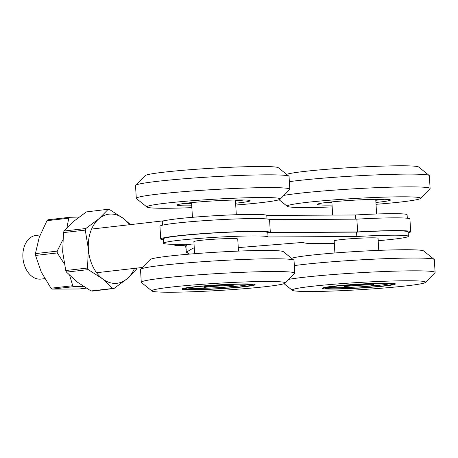 <?xml version="1.0" encoding="UTF-8"?>
<svg xmlns="http://www.w3.org/2000/svg" width="458" height="458" viewBox="0 0 458 458"><rect width="100%" height="100%" fill="white"/><g stroke="black" fill="none" stroke-linecap="round" stroke-linejoin="round"><path stroke-width="0.69" d="M194.598 253.703L193.883 241.624A21.973 1.197 -3.4 0 1 200.22 240.398A21.973 1.197 -3.4 0 1 224.117 238.715A21.973 1.197 -3.4 0 1 237.742 239.013L238.463 251.099M334.901 252.976L334.185 240.897A21.973 1.197 -3.4 0 1 340.529 239.671A21.973 1.197 -3.4 0 1 364.425 237.988A21.973 1.197 -3.4 0 1 378.05 238.286L378.766 250.371M375.789 200.278A36.617 1.992 176.6 0 0 379.745 199.854A36.617 1.992 176.6 0 0 384.348 199.27M323.308 202.9A36.617 1.992 176.6 0 0 331.924 202.888M375.921 202.47A36.617 1.992 176.6 0 0 379.877 202.047A36.617 1.992 176.6 0 0 390.445 200.009A36.617 1.992 176.6 0 0 353.776 200.192A36.617 1.992 176.6 0 0 317.342 204.354A36.617 1.992 176.6 0 0 332.056 205.075M376.029 204.308A66.828 3.635 176.6 0 0 401.311 201.938A66.828 3.635 176.6 0 0 420.496 198.44A66.828 3.635 176.6 0 0 353.679 198.549A66.828 3.635 176.6 0 0 287.321 206.352A66.828 3.635 176.6 0 0 332.165 206.913M420.496 198.44L429.988 188.753A76.898 4.185 176.6 0 0 430.114 188.496A76.898 4.185 176.6 0 0 369.978 187.975A76.898 4.185 176.6 0 0 283.903 195.383M430.114 188.496L429.352 175.723A76.898 4.185 176.6 0 0 429.203 175.477A76.898 4.185 176.6 0 0 373.052 175.03A76.898 4.185 176.6 0 0 289.359 181.649M429.203 175.477L418.629 166.981A66.828 3.635 176.6 0 0 356.358 167.267A66.828 3.635 176.6 0 0 286.571 174.338M375.772 199.997A32.587 1.775 176.6 0 0 376.888 199.871A32.587 1.775 176.6 0 0 381.76 199.236M325.878 202.556A32.587 1.775 176.6 0 0 331.907 202.602M425.482 282.391A66.828 3.635 176.6 0 0 358.666 282.494A66.828 3.635 176.6 0 0 292.307 290.303A66.828 3.635 176.6 0 0 335.479 290.927A66.828 3.635 176.6 0 0 406.298 285.884A66.828 3.635 176.6 0 0 425.482 282.391L434.974 272.699A76.898 4.185 176.6 0 0 435.1 272.441L434.339 259.669A76.898 4.185 176.6 0 0 434.19 259.423L423.616 250.932A66.828 3.635 176.6 0 0 361.345 251.213A66.828 3.635 176.6 0 0 291.563 258.283M434.19 259.423A76.898 4.185 176.6 0 0 378.039 258.976A76.898 4.185 176.6 0 0 294.345 265.594M435.1 272.441A76.898 4.185 176.6 0 0 374.97 271.926A76.898 4.185 176.6 0 0 288.889 279.328M384.863 285.992A36.617 1.992 176.6 0 0 395.431 283.954A36.617 1.992 176.6 0 0 358.763 284.137A36.617 1.992 176.6 0 0 322.329 288.3A36.617 1.992 176.6 0 0 345.034 288.798A36.617 1.992 176.6 0 0 384.863 285.992M392.695 284.12A33.869 1.843 176.6 0 0 358.774 284.286A33.869 1.843 176.6 0 0 325.071 288.134A33.869 1.843 176.6 0 0 346.076 288.597A33.869 1.843 176.6 0 0 382.917 286.004A33.869 1.843 176.6 0 0 392.695 284.12L392.649 283.387A33.869 1.843 176.6 0 0 392.643 283.365M325.025 287.378A33.869 1.843 176.6 0 0 325.025 287.406L325.071 288.134M369.274 286.073A14.645 0.796 176.6 0 0 373.505 285.26A14.645 0.796 176.6 0 0 358.832 285.334A14.645 0.796 176.6 0 0 344.261 286.994A14.645 0.796 176.6 0 0 353.341 287.195A14.645 0.796 176.6 0 0 369.274 286.073M373.505 285.26L373.459 284.527A14.645 0.796 176.6 0 0 358.791 284.601A14.645 0.796 176.6 0 0 344.216 286.267L344.261 286.994M244.045 199.997A36.617 1.992 -3.4 0 1 235.486 201.005M191.621 203.61A36.617 1.992 -3.4 0 1 183.005 203.627M191.753 205.802A36.617 1.992 -3.4 0 1 177.034 205.081A36.617 1.992 -3.4 0 1 187.608 203.043A36.617 1.992 -3.4 0 1 227.437 200.238A36.617 1.992 -3.4 0 1 250.142 200.736A36.617 1.992 -3.4 0 1 235.618 203.197M191.862 207.64A66.828 3.635 -3.4 0 1 147.012 207.079A66.828 3.635 -3.4 0 1 166.174 203.152A66.828 3.635 -3.4 0 1 240.696 197.971A66.828 3.635 -3.4 0 1 280.193 199.167A66.828 3.635 -3.4 0 1 235.727 205.035M147.012 207.079L136.438 198.583A76.898 4.185 -3.4 0 1 136.289 198.343A76.898 4.185 -3.4 0 1 158.485 194.066A76.898 4.185 -3.4 0 1 242.122 188.181A76.898 4.185 -3.4 0 1 289.811 189.223A76.898 4.185 -3.4 0 1 289.685 189.48L280.193 199.167M136.289 198.343L135.528 185.57A76.898 4.185 -3.4 0 1 135.648 185.307A76.898 4.185 -3.4 0 1 157.724 181.288A76.898 4.185 -3.4 0 1 239.219 175.483A76.898 4.185 -3.4 0 1 288.895 176.204A76.898 4.185 -3.4 0 1 289.05 176.445L289.811 189.223M135.648 185.307L145.146 175.62A66.828 3.635 -3.4 0 1 164.33 172.128A66.828 3.635 -3.4 0 1 235.149 167.084A66.828 3.635 -3.4 0 1 278.321 167.708L288.895 176.204M241.458 199.963A32.587 1.775 -3.4 0 1 235.469 200.724M191.604 203.329A32.587 1.775 -3.4 0 1 185.57 203.283M151.999 291.03L141.425 282.534A76.898 4.185 -3.4 0 1 141.276 282.288L140.514 269.516A76.898 4.185 -3.4 0 1 140.64 269.258L150.132 259.566A66.828 3.635 -3.4 0 1 169.317 256.074A66.828 3.635 -3.4 0 1 240.135 251.03A66.828 3.635 -3.4 0 1 283.307 251.654L293.881 260.15A76.898 4.185 -3.4 0 1 294.036 260.396L294.797 273.168A76.898 4.185 -3.4 0 1 294.671 273.426L285.179 283.113A66.828 3.635 -3.4 0 1 218.792 290.486A66.828 3.635 -3.4 0 1 151.999 291.03A66.828 3.635 -3.4 0 1 171.16 287.097A66.828 3.635 -3.4 0 1 245.683 281.916A66.828 3.635 -3.4 0 1 285.179 283.113M140.64 269.258A76.898 4.185 -3.4 0 1 162.716 265.239A76.898 4.185 -3.4 0 1 244.206 259.434A76.898 4.185 -3.4 0 1 293.881 260.15M141.276 282.288A76.898 4.185 -3.4 0 1 163.472 278.012A76.898 4.185 -3.4 0 1 247.108 272.126A76.898 4.185 -3.4 0 1 294.797 273.168M192.595 286.989A36.617 1.992 -3.4 0 1 232.424 284.183A36.617 1.992 -3.4 0 1 255.129 284.681A36.617 1.992 -3.4 0 1 218.695 288.843A36.617 1.992 -3.4 0 1 182.026 289.027A36.617 1.992 -3.4 0 1 192.595 286.989M252.341 284.086A33.869 1.843 -3.4 0 1 252.347 284.115L252.387 284.847A33.869 1.843 -3.4 0 1 218.689 288.695A33.869 1.843 -3.4 0 1 184.763 288.861A33.869 1.843 -3.4 0 1 194.541 286.977A33.869 1.843 -3.4 0 1 231.382 284.384A33.869 1.843 -3.4 0 1 252.387 284.847M184.763 288.861L184.723 288.134A33.869 1.843 -3.4 0 1 184.723 288.105M208.184 286.908A14.645 0.796 -3.4 0 1 224.117 285.786A14.645 0.796 -3.4 0 1 233.196 285.987A14.645 0.796 -3.4 0 1 218.626 287.647A14.645 0.796 -3.4 0 1 203.953 287.721A14.645 0.796 -3.4 0 1 208.184 286.908M203.953 287.721L203.913 286.994A14.645 0.796 -3.4 0 1 208.138 286.176A14.645 0.796 -3.4 0 1 224.071 285.059A14.645 0.796 -3.4 0 1 233.156 285.254L233.196 285.987M162.458 225.187L162.252 221.706A52.361 2.851 -3.4 0 1 213.812 215.787A52.361 2.851 -3.4 0 1 266.779 215.437L355.534 214.979A52.361 2.851 -3.4 0 1 407.099 214.768L407.305 218.248M163.323 239.763A54.926 2.988 -3.4 0 1 160.712 239.013A54.926 2.988 -3.4 0 1 214.27 232.836A54.926 2.988 -3.4 0 1 270.317 232.383L357.629 231.931A54.926 2.988 -3.4 0 1 410.677 231.771A54.926 2.988 -3.4 0 1 408.17 232.824M160.712 239.013L159.951 226.241A54.926 2.988 -3.4 0 1 213.514 220.063A54.926 2.988 -3.4 0 1 269.562 219.605L270.317 232.383M269.562 219.605L356.874 219.153L357.629 231.931M356.874 219.153A54.926 2.988 -3.4 0 1 409.916 218.998L410.677 231.771M266.985 218.976L266.779 215.437M355.786 219.159L355.534 214.979M186.28 250.057L185.702 246.65L186.057 245.167L174.75 245.763L176.25 244.343M186.057 245.167L191.272 244.108M194.026 244.022A52.361 2.851 -3.4 0 1 163.529 243.238L163.271 238.858A52.361 2.851 -3.4 0 1 214.831 232.945A52.361 2.851 -3.4 0 1 267.798 232.59L356.553 232.132A52.361 2.851 -3.4 0 1 408.118 231.925L408.376 236.305A52.361 2.851 -3.4 0 1 378.194 240.69M174.75 245.763L182.547 244.578A0.916 0.721 82.6 0 0 183.32 245.477L183.595 245.436A0.916 0.853 78.4 0 1 182.679 244.555L182.53 244.309M163.529 243.238A52.361 2.851 -3.4 0 1 215.088 237.324A52.361 2.851 -3.4 0 1 268.056 236.969L356.816 236.511A52.361 2.851 -3.4 0 1 408.376 236.305M267.798 232.59L268.056 236.969M356.553 232.132L356.816 236.511M334.329 243.295A52.361 2.851 -3.4 0 1 303.837 242.517A52.361 2.851 -3.4 0 1 303.917 242.339L238.257 247.612M186.36 245.122L185.971 246.942L186.286 252.226L193.081 248.173L194.255 247.927M186.463 251.711L186.429 252.215A36.617 25.906 -96.5 0 1 189.417 254.121M193.081 248.173L194.266 248.093M40.121 234.954L35.993 235.423A21.973 15.543 83.5 0 0 22.9 257.333A21.973 15.543 83.5 0 0 40.985 279.082L44.752 278.647M189.137 254.144L188.782 253.795M186.097 249.049L185.971 246.942A0.916 0.544 -166.1 0 0 185.702 246.65M136.89 267.781L136.335 269.367L127.175 278.682L114.076 288.454L91.869 291.173M108.523 209.209L86.316 211.928L73.217 221.695L64.057 231.015L85.823 228.525L98.928 218.752L108.082 209.438L109.382 209.432L123.608 218.626L130.473 224.609M62.654 251.791L65.757 270.529L87.524 268.039L88.365 248.849L85.268 230.105L63.502 232.595L62.654 251.791M76.784 281.756L91.01 290.95L112.777 288.46L102.495 278.813L88.268 269.613L66.496 272.104L76.784 281.756M134.509 268.377A34.785 24.612 -96.5 0 1 127.175 278.682A34.785 24.612 -96.5 0 1 102.495 278.813A34.785 24.612 -96.5 0 1 88.365 248.849A34.785 24.612 -96.5 0 1 98.928 218.752A34.785 24.612 -96.5 0 1 123.608 218.626A34.785 24.612 -96.5 0 1 129.511 224.723M85.823 228.525L85.268 230.105M87.524 268.039L88.268 269.613M112.777 288.46L113.447 288.706M86.316 211.928L108.523 209.203M63.502 232.595L64.057 231.015M66.496 272.104L65.757 270.529M92.31 290.945L91.01 290.95M66.965 227.672L68.734 218.203L46.968 220.693L47.964 219.777L69.805 217.281L79.034 217.063M46.968 220.693L39.222 237.376L35.421 253.612L57.187 251.121L62.74 240.032M64.189 263.671L57.296 252.948L35.529 255.438L41.283 272.052L50.981 288.214L72.748 285.723L69.69 275.539M83.43 286.405L73.927 286.628L52.16 289.124L79.16 288.981L86.253 288.168L79.16 288.981M69.805 217.281L68.734 218.203M57.187 251.121L57.296 252.948M72.748 285.723L73.927 286.628M35.529 255.438L35.421 253.612M52.16 289.124L50.981 288.214M382.653 286.004A33.503 1.826 176.6 0 0 367.368 283.857A33.503 1.826 176.6 0 0 326.623 288.523A33.503 1.826 176.6 0 0 382.653 286.004M363.268 286.628A31.081 1.695 176.6 0 0 380.884 285.099A31.081 1.695 176.6 0 0 389.575 283.622M328.105 287.275A31.081 1.695 176.6 0 0 354.584 287.143M194.805 286.977A33.503 1.826 -3.4 0 1 250.835 284.458A33.503 1.826 -3.4 0 1 210.09 289.124A33.503 1.826 -3.4 0 1 194.805 286.977M249.272 284.349A31.081 1.695 -3.4 0 1 222.966 287.355M214.275 287.87A31.081 1.695 -3.4 0 1 187.803 288.002M182.668 244.309L183.99 244.286M189.818 244.154L183.595 245.436M186.498 252.169A36.617 25.906 -96.5 0 1 189.549 254.11M48.038 219.771L69.564 217.31M191.564 202.619L192.434 217.321M235.429 200.014L236.299 214.716M331.867 201.892L332.651 215.094M375.732 199.287L376.602 213.989M287.321 206.352L279.065 199.728M292.307 290.303L284.052 283.674M390.411 283.651L381.153 283.456L358.185 284.349L337.609 285.987L327.275 287.401M367.574 284.241L367.551 283.857M350.026 285.282L350.004 284.899M186.973 288.128L186.692 288.271C186.664 288.414 185.021 288.225 195.005 286.966C207.417 285.494 231.725 284.08 243.679 284.172L250.108 284.378M227.271 284.968L227.248 284.584M209.724 286.01L209.701 285.626M164.651 220.699L91.594 229.063M142.381 267.478L96.592 272.716M189.246 254.138L186.286 252.226M185.965 247.875L186.217 252.123"/></g></svg>

